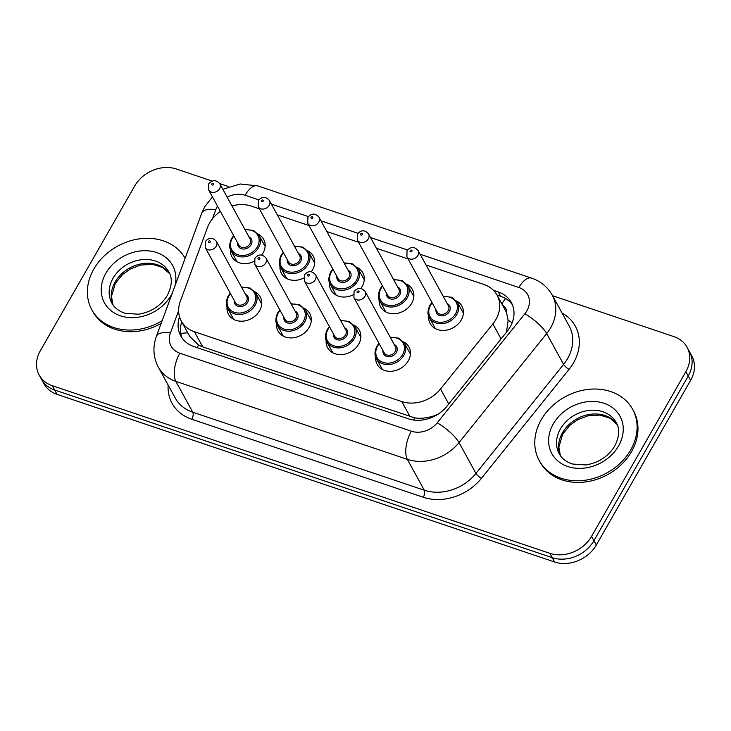 <?xml version="1.0" encoding="UTF-8"?>
<svg xmlns="http://www.w3.org/2000/svg" width="731" height="731" viewBox="0 0 731 731"><rect width="100%" height="100%" fill="white"/><g stroke="black" fill="none" stroke-linecap="round" stroke-linejoin="round"><path stroke-width="1.1" d="M254.854 291.751A18.111 14.766 151.3 0 1 260.245 296.914A18.111 14.766 151.3 0 1 259.569 310.748A18.111 14.766 151.3 0 1 243.615 321.092A18.111 14.766 151.3 0 1 228.483 314.33A18.111 14.766 151.3 0 1 227.021 307.011M304.425 308.455A18.111 14.766 151.3 0 1 309.816 313.617A18.111 14.766 151.3 0 1 309.14 327.451A18.111 14.766 151.3 0 1 293.177 337.795A18.111 14.766 151.3 0 1 278.045 331.033A18.111 14.766 151.3 0 1 276.592 323.714M353.996 325.158A18.111 14.766 151.3 0 1 359.387 330.321A18.111 14.766 151.3 0 1 358.711 344.146A18.111 14.766 151.3 0 1 342.748 354.498A18.111 14.766 151.3 0 1 327.616 347.728A18.111 14.766 151.3 0 1 326.163 340.418M403.567 341.861A18.111 14.766 151.3 0 1 408.958 347.015A18.111 14.766 151.3 0 1 408.282 360.849A18.111 14.766 151.3 0 1 392.319 371.202A18.111 14.766 151.3 0 1 377.187 364.431A18.111 14.766 151.3 0 1 375.734 357.112M258.271 234.176A18.111 14.766 151.3 0 1 263.653 239.329A18.111 14.766 151.3 0 1 262.986 253.164A18.111 14.766 151.3 0 1 261.753 255.037M254.059 261.406A18.111 14.766 151.3 0 1 231.891 256.745A18.111 14.766 151.3 0 1 230.439 249.426M307.833 250.87A18.111 14.766 151.3 0 1 313.224 256.033A18.111 14.766 151.3 0 1 312.557 269.867A18.111 14.766 151.3 0 1 311.324 271.74M303.63 278.109A18.111 14.766 151.3 0 1 281.462 273.449A18.111 14.766 151.3 0 1 280.01 266.13M357.404 267.573A18.111 14.766 151.3 0 1 362.795 272.736A18.111 14.766 151.3 0 1 362.128 286.561A18.111 14.766 151.3 0 1 360.895 288.434M353.201 294.812A18.111 14.766 151.3 0 1 331.033 290.143A18.111 14.766 151.3 0 1 329.58 282.833M406.975 284.277A18.111 14.766 151.3 0 1 412.366 289.43A18.111 14.766 151.3 0 1 411.699 303.264A18.111 14.766 151.3 0 1 395.736 313.617A18.111 14.766 151.3 0 1 380.604 306.846A18.111 14.766 151.3 0 1 379.151 299.527M456.546 300.971A18.111 14.766 151.3 0 1 461.937 306.134A18.111 14.766 151.3 0 1 461.261 319.968A18.111 14.766 151.3 0 1 445.307 330.311A18.111 14.766 151.3 0 1 430.175 323.55A18.111 14.766 151.3 0 1 428.722 316.231M220.406 211.423A31.963 26.051 -28.7 0 0 207.394 227.725L180.301 301.318A31.963 26.051 -28.7 0 0 181.297 321.073A31.963 26.051 -28.7 0 0 194.428 331.719L401.803 401.575A31.963 26.051 -28.7 0 0 440.537 388.993L492.877 323.906A31.963 26.051 -28.7 0 0 495.874 319.529A31.963 26.051 -28.7 0 0 497.053 295.114A31.963 26.051 -28.7 0 0 483.922 284.478L425.999 264.969M506.501 332.176L508.118 320.178L506.556 312.841A10.654 8.681 -28.7 0 0 502.654 305.339M497.053 295.114L505.359 310.273A31.963 26.051 151.3 0 1 506.556 312.841M181.297 321.073L189.704 336.406L198.53 345.041L202.761 346.905L414.751 417.885C421.056 418.753 427.498 418.041 434.086 415.765L437.924 414.276M259.404 208.838L251.309 206.115A31.963 26.051 -28.7 0 0 231.992 205.95M408.117 258.938L376.428 248.266M358.546 242.244L326.858 231.563M308.975 225.541L277.287 214.868M552.572 295.735L673.927 336.625A31.963 26.051 151.3 0 1 687.058 347.262A31.963 26.051 151.3 0 1 685.879 371.677L591.562 536.362A31.963 26.051 151.3 0 1 549.822 553.321L52.33 385.712L54.697 390.043A31.963 26.051 151.3 0 1 41.566 379.407A31.963 26.051 151.3 0 0 54.697 390.043L552.197 557.652L54.697 390.043L57.073 394.375A31.963 26.051 151.3 0 1 43.942 383.738L39.191 375.076A31.963 26.051 151.3 0 1 40.379 350.67L134.696 185.976A31.963 26.051 151.3 0 1 176.427 169.016L212.154 181.05M591.562 536.362L593.928 540.693A31.963 26.051 151.3 0 1 552.197 557.652A31.963 26.051 151.3 0 0 593.928 540.693L688.255 375.999L593.928 540.693L596.304 545.024A31.963 26.051 151.3 0 1 554.573 561.984L57.073 394.375M687.058 347.262L689.434 351.593A31.963 26.051 151.3 0 1 688.255 375.999A31.963 26.051 151.3 0 0 689.434 351.593L691.809 355.924A31.963 26.051 151.3 0 1 690.621 380.33L596.304 545.024M179.534 316.834A31.963 26.051 -28.7 0 0 180.767 335.922A31.963 26.051 -28.7 0 0 193.898 346.567L408.236 418.781A31.963 26.051 -28.7 0 0 446.979 406.198L507.168 331.335A31.963 26.051 -28.7 0 0 510.165 326.958A31.963 26.051 -28.7 0 0 511.344 302.552A31.963 26.051 -28.7 0 0 498.213 291.916L493.462 290.317M497.007 295.041L500.589 296.247A31.963 26.051 151.3 0 1 512.404 304.79M219.729 183.609L228.757 186.643M52.33 385.712A31.963 26.051 151.3 0 1 39.191 375.076M182.083 338.024A31.963 26.051 151.3 0 1 181.699 321.804M541.196 419.841A53.272 43.421 151.3 0 1 588.135 389.404A53.272 43.421 151.3 0 1 632.644 409.305A53.272 43.421 151.3 0 1 630.67 449.985A53.272 43.421 151.3 0 1 583.722 480.413A53.272 43.421 151.3 0 1 539.222 460.521A53.272 43.421 151.3 0 1 541.196 419.841M632.644 409.305L633.53 410.923A53.272 43.421 151.3 0 1 631.557 451.603A53.272 43.421 151.3 0 1 584.617 482.04A53.272 43.421 151.3 0 1 540.108 462.138L539.222 460.521M162.163 320.662A53.272 43.421 151.3 0 1 91.832 309.789A53.272 43.421 151.3 0 1 93.806 269.109A53.272 43.421 151.3 0 1 140.58 238.699A53.272 43.421 151.3 0 1 185.117 258.317M161.149 323.413A53.272 43.421 151.3 0 1 92.718 311.415L91.832 309.789M501.091 338.892L492.877 323.906M501.859 303.886A31.963 14.803 -71.4 0 1 505.56 298.522M413.655 420.023A31.963 14.803 -71.4 0 1 414.751 417.885M434.086 415.765A31.963 8.379 38.8 0 1 434.662 416.149M197.196 347.673A31.963 14.803 -71.4 0 1 198.53 345.041M508.118 320.178A31.963 8.379 38.8 0 1 512.129 322.855M180.813 333.592A31.963 13.524 20.2 0 1 187.794 332.934M448.761 403.987L440.537 388.993M410.128 416.771L401.803 401.575M202.761 346.905L194.428 331.719M690.621 380.33L685.879 371.677M554.573 561.984L549.822 553.321M500.589 296.247L498.213 291.916M178.629 310.675L170.433 332.943A21.309 17.37 -28.7 0 0 179.853 353.21L411.37 431.208A21.309 17.37 -28.7 0 0 437.193 422.82L524.858 313.791A21.309 17.37 -28.7 0 0 526.85 310.867A21.309 17.37 -28.7 0 0 518.891 287.502L420.115 254.233M552.261 295.178A42.617 34.741 151.3 0 1 550.681 327.726A42.617 34.741 151.3 0 1 546.687 333.564L563.601 364.404A42.617 34.741 -28.7 0 0 567.594 358.574A42.617 34.741 -28.7 0 0 569.175 326.026L552.261 295.178C547.592 286.963 540.721 281.28 531.62 278.136A21.309 9.869 108.6 0 0 518.891 287.502M217.509 206.142A21.309 17.37 -28.7 0 0 217.262 206.571A21.309 17.37 -28.7 0 0 215.809 209.669L212.419 218.871M212.447 196.895L204.707 206.8L201.747 213.132A21.309 9.01 20.2 0 1 215.809 209.669M562.048 313.032A47.944 39.081 151.3 0 1 573.552 362.786A47.944 39.081 151.3 0 1 569.065 369.347L481.4 478.376A47.944 39.081 151.3 0 1 423.286 497.254L191.769 419.256A47.944 39.081 151.3 0 1 168.13 385.036M524.858 313.791A21.309 5.583 38.8 0 1 546.687 333.564L459.031 442.584L475.945 473.432L563.601 364.404A5.327 1.398 -141.2 0 0 569.065 369.347M437.193 422.82A21.309 5.583 38.8 0 1 459.031 442.584A42.617 34.741 151.3 0 1 407.377 459.36L424.282 490.209A42.617 34.741 -28.7 0 0 475.945 473.432A5.327 1.398 -141.2 0 0 481.4 478.376M411.37 431.208A21.309 9.869 108.6 0 0 407.377 459.36L175.86 381.363L192.765 412.211L424.282 490.209A5.327 2.467 -71.4 0 1 423.286 497.254M179.853 353.21A21.309 9.869 108.6 0 0 175.86 381.363A42.617 34.741 151.3 0 1 158.344 367.181L175.257 398.029A42.617 34.741 -28.7 0 0 192.765 412.211A5.327 2.467 -71.4 0 1 191.769 419.256M407.514 249.984L370.544 237.529M357.943 233.28L320.973 220.826M308.372 216.586L271.402 204.123M258.801 199.883L245.086 195.259A21.309 17.37 -28.7 0 0 227.177 197.169M201.747 213.132L156.37 336.406A21.309 9.01 20.2 0 1 170.433 332.943M222.864 189.311L240.161 183.984L257.824 185.893A21.309 9.869 108.6 0 0 245.086 195.259M463.408 313.252L457.396 302.287A15.981 13.03 151.3 0 1 456.802 314.494A15.981 13.03 151.3 0 1 442.721 323.623A15.981 13.03 151.3 0 1 429.371 317.656C427.343 314.723 427.534 310.584 429.929 305.22L431.948 302.415M432.204 302.872A14.912 12.162 -28.7 0 0 430.559 305.211A14.912 12.162 -28.7 0 0 436.142 321.567A14.912 12.162 -28.7 0 0 455.614 313.654A14.912 12.162 -28.7 0 0 443.415 296.722M447.189 303.612A7.456 6.076 151.3 0 1 449.355 311.543A7.456 6.076 151.3 0 1 440.875 315.792A7.456 6.076 151.3 0 1 435.978 309.761M406.92 256.764L437.184 311.963A6.396 5.208 -28.7 0 0 442.529 314.348A6.396 5.208 -28.7 0 0 448.158 310.693A6.396 5.208 -28.7 0 0 448.395 305.814L418.132 250.614A6.396 5.208 151.3 0 1 417.894 255.494A6.396 5.208 151.3 0 1 412.266 259.149A6.396 5.208 151.3 0 1 406.92 256.764L407.012 250.742C410.667 246.457 414.376 246.411 418.132 250.614M410.146 250.678A1.069 0.868 -28.7 0 0 411.937 251.281A1.069 0.868 -28.7 0 0 410.146 250.678M390.18 337.155L398.879 338.17L404.417 343.168A15.981 13.03 151.3 0 1 403.823 355.376A15.981 13.03 151.3 0 1 389.742 364.504A15.981 13.03 151.3 0 1 376.392 358.537L382.395 369.502M379.215 343.753A14.912 12.162 -28.7 0 0 377.58 346.092A14.912 12.162 -28.7 0 0 383.154 362.448A14.912 12.162 -28.7 0 0 402.635 354.535A14.912 12.162 -28.7 0 0 390.427 337.612M394.21 344.493A7.456 6.076 151.3 0 1 396.366 352.424A7.456 6.076 151.3 0 1 387.896 356.673A7.456 6.076 151.3 0 1 382.998 350.642M384.204 352.845A6.396 5.208 -28.7 0 0 389.541 355.229A6.396 5.208 -28.7 0 0 395.179 351.584A6.396 5.208 -28.7 0 0 395.416 346.695L365.153 291.495A6.396 5.208 151.3 0 1 364.915 296.384A6.396 5.208 151.3 0 1 359.286 300.03A6.396 5.208 151.3 0 1 353.941 297.645L384.204 352.845M358.958 292.172A1.069 0.868 -28.7 0 0 357.167 291.568A1.069 0.868 -28.7 0 0 358.958 292.172M560.439 428.969A32.475 26.471 151.3 0 1 589.058 410.42A32.475 26.471 151.3 0 1 616.187 422.545C619.915 428.585 619.459 436.398 614.808 445.974C608.283 456.519 598.607 462.842 585.778 464.962L572.629 464.03C566.297 462.01 561.828 458.584 559.233 453.768A32.475 26.471 151.3 0 1 560.439 428.969M553.285 423.916A38.862 31.68 151.3 0 1 604.044 403.293A38.862 31.68 151.3 0 1 618.572 445.91A38.862 31.68 151.3 0 1 567.823 466.533A38.862 31.68 151.3 0 1 553.285 423.916M560.348 455.559A32.475 26.471 151.3 0 1 562.514 432.761A32.475 26.471 151.3 0 1 589.826 414.376A32.475 26.471 151.3 0 1 617.101 424.446M413.837 296.548L407.825 285.583A15.981 13.03 151.3 0 1 407.231 297.791A15.981 13.03 151.3 0 1 393.15 306.919A15.981 13.03 151.3 0 1 379.8 300.953C377.772 298.02 377.964 293.88 380.358 288.517L382.377 285.711M382.633 286.168A14.912 12.162 -28.7 0 0 380.988 288.507A14.912 12.162 -28.7 0 0 386.571 304.864A14.912 12.162 -28.7 0 0 406.043 296.95A14.912 12.162 -28.7 0 0 393.845 280.028M397.618 286.908A7.456 6.076 151.3 0 1 399.784 294.84A7.456 6.076 151.3 0 1 391.304 299.089A7.456 6.076 151.3 0 1 386.407 293.058M357.349 240.06L387.613 295.26A6.396 5.208 -28.7 0 0 392.958 297.645A6.396 5.208 -28.7 0 0 398.587 293.999A6.396 5.208 -28.7 0 0 398.824 289.11L368.561 233.911A6.396 5.208 151.3 0 1 368.323 238.799A6.396 5.208 151.3 0 1 362.695 242.445A6.396 5.208 151.3 0 1 357.349 240.06L357.441 234.039C361.096 229.753 364.806 229.717 368.561 233.911M360.584 233.984A1.069 0.868 -28.7 0 0 362.366 234.587A1.069 0.868 -28.7 0 0 360.584 233.984M364.266 279.854L358.254 268.889A15.981 13.03 151.3 0 1 357.66 281.088A15.981 13.03 151.3 0 1 343.579 290.225A15.981 13.03 151.3 0 1 330.229 284.249C328.21 281.325 328.393 277.177 330.796 271.822L332.806 269.017M333.062 269.465A14.912 12.162 -28.7 0 0 331.417 271.804A14.912 12.162 -28.7 0 0 337 288.16A14.912 12.162 -28.7 0 0 356.472 280.247A14.912 12.162 -28.7 0 0 344.274 263.324M348.047 270.214A7.456 6.076 151.3 0 1 350.213 278.136A7.456 6.076 151.3 0 1 341.733 282.385A7.456 6.076 151.3 0 1 336.836 276.355M307.778 223.357L338.042 278.557A6.396 5.208 -28.7 0 0 343.387 280.951A6.396 5.208 -28.7 0 0 349.016 277.296A6.396 5.208 -28.7 0 0 349.254 272.416L318.99 217.217A6.396 5.208 151.3 0 1 318.753 222.096A6.396 5.208 151.3 0 1 313.124 225.751A6.396 5.208 151.3 0 1 307.778 223.357L307.87 217.335C311.525 213.059 315.235 213.013 318.99 217.217M311.013 217.281A1.069 0.868 -28.7 0 0 312.795 217.884A1.069 0.868 -28.7 0 0 311.013 217.281M314.695 263.151L308.683 252.186A15.981 13.03 151.3 0 1 308.098 264.394A15.981 13.03 151.3 0 1 294.008 273.522A15.981 13.03 151.3 0 1 280.658 267.555C278.639 264.622 278.822 260.483 281.225 255.119L283.235 252.314M283.491 252.771A14.912 12.162 -28.7 0 0 281.846 255.11A14.912 12.162 -28.7 0 0 287.429 271.466A14.912 12.162 -28.7 0 0 306.901 263.553A14.912 12.162 -28.7 0 0 294.703 246.621M298.476 253.511A7.456 6.076 151.3 0 1 300.642 261.442A7.456 6.076 151.3 0 1 292.162 265.691A7.456 6.076 151.3 0 1 287.265 259.651M258.207 206.663L288.471 261.862A6.396 5.208 -28.7 0 0 293.816 264.247A6.396 5.208 -28.7 0 0 299.445 260.592A6.396 5.208 -28.7 0 0 299.683 255.713L269.419 200.513A6.396 5.208 151.3 0 1 269.182 205.393A6.396 5.208 151.3 0 1 263.553 209.048A6.396 5.208 151.3 0 1 258.207 206.663L258.299 200.641C261.954 196.356 265.664 196.31 269.419 200.513M261.442 200.577A1.069 0.868 -28.7 0 0 263.224 201.18A1.069 0.868 -28.7 0 0 261.442 200.577M265.125 246.448L259.112 235.483A15.981 13.03 151.3 0 1 258.527 247.69A15.981 13.03 151.3 0 1 244.437 256.819A15.981 13.03 151.3 0 1 231.087 250.852C229.068 247.919 229.251 243.779 231.654 238.416L233.673 235.61M233.92 236.067A14.912 12.162 -28.7 0 0 232.275 238.407A14.912 12.162 -28.7 0 0 237.858 254.763A14.912 12.162 -28.7 0 0 257.33 246.85A14.912 12.162 -28.7 0 0 245.132 229.918M248.905 236.807A7.456 6.076 151.3 0 1 251.071 244.739A7.456 6.076 151.3 0 1 242.591 248.988A7.456 6.076 151.3 0 1 237.694 242.957M208.637 189.959L238.9 245.159A6.396 5.208 -28.7 0 0 244.245 247.544A6.396 5.208 -28.7 0 0 249.874 243.898A6.396 5.208 -28.7 0 0 250.112 239.01L219.848 183.81A6.396 5.208 151.3 0 1 219.611 188.699A6.396 5.208 151.3 0 1 213.982 192.344A6.396 5.208 151.3 0 1 208.637 189.959L208.728 183.938C212.383 179.652 216.093 179.616 219.848 183.81M211.871 183.883A1.069 0.868 -28.7 0 0 213.662 184.486A1.069 0.868 -28.7 0 0 211.871 183.883M340.609 320.452L349.308 321.466L354.846 326.474A15.981 13.03 151.3 0 1 354.252 338.672A15.981 13.03 151.3 0 1 340.171 347.81A15.981 13.03 151.3 0 1 326.821 341.834L332.824 352.799M329.644 327.049A14.912 12.162 -28.7 0 0 328.009 329.389A14.912 12.162 -28.7 0 0 333.583 345.745A14.912 12.162 -28.7 0 0 353.064 337.832A14.912 12.162 -28.7 0 0 340.856 320.909M344.639 327.799A7.456 6.076 151.3 0 1 346.796 335.721A7.456 6.076 151.3 0 1 338.325 339.97A7.456 6.076 151.3 0 1 333.427 333.939M334.634 336.141A6.396 5.208 -28.7 0 0 339.97 338.535A6.396 5.208 -28.7 0 0 345.608 334.88A6.396 5.208 -28.7 0 0 345.845 330.001L315.582 274.801A6.396 5.208 151.3 0 1 315.344 279.681A6.396 5.208 151.3 0 1 309.716 283.336A6.396 5.208 151.3 0 1 304.37 280.942L334.634 336.141M309.387 275.468A1.069 0.868 -28.7 0 0 307.596 274.865A1.069 0.868 -28.7 0 0 309.387 275.468M291.039 303.749L299.737 304.772L305.275 309.77A15.981 13.03 151.3 0 1 304.681 321.978A15.981 13.03 151.3 0 1 290.6 331.106A15.981 13.03 151.3 0 1 277.25 325.14L283.253 336.096M280.083 310.355A14.912 12.162 -28.7 0 0 278.438 312.694A14.912 12.162 -28.7 0 0 284.012 329.051A14.912 12.162 -28.7 0 0 303.493 321.128A14.912 12.162 -28.7 0 0 291.285 304.206M295.068 311.095A7.456 6.076 151.3 0 1 297.225 319.027A7.456 6.076 151.3 0 1 288.754 323.276A7.456 6.076 151.3 0 1 283.856 317.236M285.063 319.447A6.396 5.208 -28.7 0 0 290.399 321.832A6.396 5.208 -28.7 0 0 296.037 318.177A6.396 5.208 -28.7 0 0 296.274 313.297L266.011 258.098A6.396 5.208 151.3 0 1 265.773 262.977A6.396 5.208 151.3 0 1 260.145 266.632A6.396 5.208 151.3 0 1 254.799 264.247L285.063 319.447M259.816 258.765A1.069 0.868 -28.7 0 0 258.025 258.162A1.069 0.868 -28.7 0 0 259.816 258.765M241.468 287.055L250.166 288.069L255.704 293.067A15.981 13.03 151.3 0 1 255.11 305.275A15.981 13.03 151.3 0 1 241.029 314.403A15.981 13.03 151.3 0 1 227.679 308.436L233.692 319.401M230.512 293.652A14.912 12.162 -28.7 0 0 228.867 295.991A14.912 12.162 -28.7 0 0 234.441 312.347A14.912 12.162 -28.7 0 0 253.922 304.434A14.912 12.162 -28.7 0 0 241.714 287.502M245.497 294.392A7.456 6.076 151.3 0 1 247.654 302.323A7.456 6.076 151.3 0 1 239.183 306.572A7.456 6.076 151.3 0 1 234.285 300.542M235.492 302.744A6.396 5.208 -28.7 0 0 240.828 305.129A6.396 5.208 -28.7 0 0 246.466 301.483A6.396 5.208 -28.7 0 0 246.703 296.594L216.44 241.394A6.396 5.208 151.3 0 1 216.202 246.283A6.396 5.208 151.3 0 1 210.574 249.929A6.396 5.208 151.3 0 1 205.228 247.544L235.492 302.744M210.245 242.071A1.069 0.868 -28.7 0 0 208.454 241.468A1.069 0.868 -28.7 0 0 210.245 242.071M113.049 278.246A32.475 26.471 151.3 0 1 141.668 259.688A32.475 26.471 151.3 0 1 168.797 271.822C172.534 277.853 172.068 285.666 167.417 295.251C160.893 305.786 151.216 312.119 138.387 314.229L125.239 313.307C118.906 311.287 114.447 307.861 111.852 303.045A32.475 26.471 151.3 0 1 113.049 278.246M172.361 292.967A38.862 31.68 151.3 0 1 171.182 295.178A38.862 31.68 151.3 0 1 120.432 315.801A38.862 31.68 151.3 0 1 105.904 273.184A38.862 31.68 151.3 0 1 151.929 251.336A38.862 31.68 151.3 0 1 174.919 286.022M112.958 304.827A32.475 26.471 151.3 0 1 115.123 282.029A32.475 26.471 151.3 0 1 142.435 263.653A32.475 26.471 151.3 0 1 169.711 273.723M156.37 336.406C152.578 347.088 153.236 357.349 158.344 367.181M531.62 278.136L257.824 185.893M429.371 317.656L435.384 328.612M457.396 302.287L451.859 297.289L443.16 296.265M378.969 343.296L376.949 346.101C374.555 351.2 374.363 355.348 376.392 358.537M365.153 291.495C361.397 287.301 357.687 287.338 354.032 291.623L353.941 297.645M404.417 343.168L410.429 354.133M617.119 424.501L610.056 418.233L599.895 415.071L588.108 415.784L577.846 419.649L569.869 425.287L562.696 434.123L558.859 447.18L560.375 455.605M379.8 300.953L385.813 311.918M407.825 285.583L402.288 280.585L393.589 279.571M330.229 284.249L336.242 295.214M358.254 268.889L352.717 263.891L344.018 262.868M280.658 267.555L286.671 278.511M308.683 252.186L303.146 247.188L294.447 246.164M231.087 250.852L237.1 261.817M259.112 235.483L253.575 230.484L244.876 229.47M329.398 326.602L327.378 329.407C324.984 334.506 324.792 338.645 326.821 341.834M315.582 274.801C311.826 270.598 308.116 270.644 304.462 274.92L304.37 280.942M354.846 326.474L360.858 337.439M279.827 309.898L277.807 312.704C275.413 317.802 275.221 321.951 277.25 325.14M266.011 258.098C262.255 253.895 258.546 253.94 254.891 258.226L254.799 264.247M305.275 309.77L311.287 320.735M230.256 293.195L228.236 296C225.842 301.099 225.651 305.247 227.679 308.436M216.44 241.394C212.684 237.2 208.975 237.237 205.32 241.522L205.228 247.544M255.704 293.067L261.716 304.032M169.729 273.769L162.666 267.5L152.505 264.339L140.718 265.051L130.456 268.926L122.479 274.564L115.306 283.4L111.468 296.457L112.994 304.873"/></g></svg>
